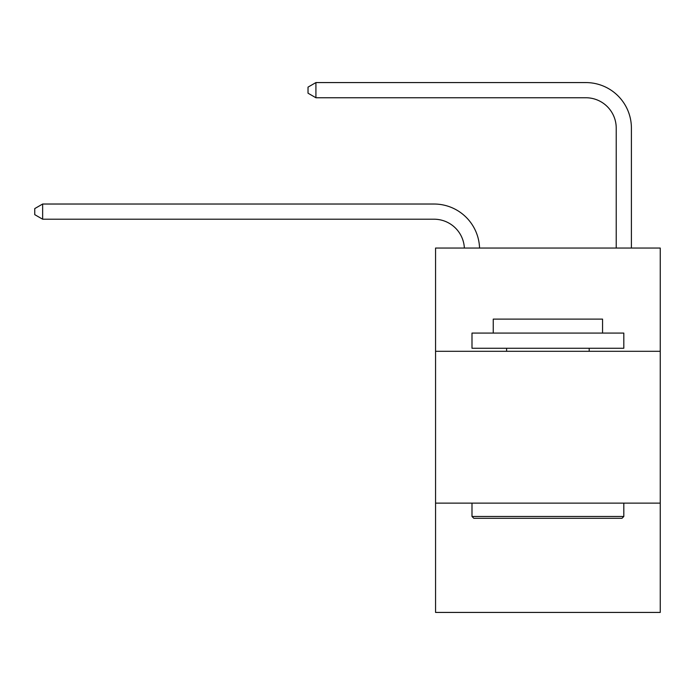 <?xml version="1.0" encoding="UTF-8"?>
<svg xmlns="http://www.w3.org/2000/svg" width="695" height="695" viewBox="0 0 695 695"><rect width="100%" height="100%" fill="white"/><g stroke="black" fill="none" stroke-linecap="round" stroke-linejoin="round"><path stroke-width="1.04" d="M660.25 351.296L660.25 248.054L435.557 248.054L435.557 351.296L660.25 351.296L660.25 612.425L435.557 612.425L435.557 351.296M660.25 503.119L435.557 503.119M434.036 219.212A30.363 30.363 0 0 1 464.364 248.054A30.363 30.363 0 0 0 434.036 219.212A30.363 30.363 0 0 1 464.364 248.054A30.363 30.363 0 0 0 434.036 219.212A30.363 30.363 0 0 1 464.364 248.054A30.363 30.363 0 0 0 434.036 219.212A30.363 30.363 0 0 1 464.364 248.054A30.363 30.363 0 0 0 434.036 219.212A30.363 30.363 0 0 1 464.364 248.054A30.363 30.363 0 0 0 434.036 219.212A30.363 30.363 0 0 1 464.364 248.054A30.363 30.363 0 0 0 434.036 219.212A30.363 30.363 0 0 1 464.364 248.054A30.363 30.363 0 0 0 434.036 219.212A30.363 30.363 0 0 1 464.364 248.054A30.363 30.363 0 0 0 434.036 219.212A30.363 30.363 0 0 1 464.364 248.054A30.363 30.363 0 0 0 434.036 219.212A30.363 30.363 0 0 1 464.364 248.054A30.363 30.363 0 0 0 434.036 219.212A30.363 30.363 0 0 1 464.364 248.054A30.363 30.363 0 0 0 434.036 219.212A30.363 30.363 0 0 1 464.364 248.054A30.363 30.363 0 0 0 434.036 219.212A30.363 30.363 0 0 1 464.364 248.054A30.363 30.363 0 0 0 434.036 219.212A30.363 30.363 0 0 1 464.364 248.054A30.363 30.363 0 0 0 434.036 219.212A30.363 30.363 0 0 1 464.364 248.054A30.363 30.363 0 0 0 434.036 219.212A30.363 30.363 0 0 1 464.364 248.054A30.363 30.363 0 0 0 434.036 219.212A30.363 30.363 0 0 1 464.364 248.054A30.363 30.363 0 0 0 434.036 219.212L42.647 219.212L34.75 214.659L34.75 208.587L42.647 204.026L434.036 204.026A45.549 45.549 0 0 1 479.559 248.054M616.222 248.054L616.222 128.123A30.363 30.363 0 0 0 585.859 97.752L315.921 97.752L308.024 93.2L308.024 87.127L315.921 82.575L585.859 82.575A45.549 45.549 0 0 1 631.408 128.123L631.408 248.054M42.647 219.212L42.647 204.026L434.036 204.026M616.222 128.123A30.363 30.363 0 0 0 585.859 97.752A30.363 30.363 0 0 1 616.222 128.123A30.363 30.363 0 0 0 585.859 97.752A30.363 30.363 0 0 1 616.222 128.123A30.363 30.363 0 0 0 585.859 97.752A30.363 30.363 0 0 1 616.222 128.123A30.363 30.363 0 0 0 585.859 97.752A30.363 30.363 0 0 1 616.222 128.123A30.363 30.363 0 0 0 585.859 97.752A30.363 30.363 0 0 1 616.222 128.123A30.363 30.363 0 0 0 585.859 97.752A30.363 30.363 0 0 1 616.222 128.123A30.363 30.363 0 0 0 585.859 97.752A30.363 30.363 0 0 1 616.222 128.123A30.363 30.363 0 0 0 585.859 97.752A30.363 30.363 0 0 1 616.222 128.123A30.363 30.363 0 0 0 585.859 97.752A30.363 30.363 0 0 1 616.222 128.123A30.363 30.363 0 0 0 585.859 97.752A30.363 30.363 0 0 1 616.222 128.123A30.363 30.363 0 0 0 585.859 97.752A30.363 30.363 0 0 1 616.222 128.123A30.363 30.363 0 0 0 585.859 97.752A30.363 30.363 0 0 1 616.222 128.123A30.363 30.363 0 0 0 585.859 97.752A30.363 30.363 0 0 1 616.222 128.123A30.363 30.363 0 0 0 585.859 97.752A30.363 30.363 0 0 1 616.222 128.123A30.363 30.363 0 0 0 585.859 97.752A30.363 30.363 0 0 1 616.222 128.123A30.363 30.363 0 0 0 585.859 97.752A30.363 30.363 0 0 1 616.222 128.123A30.363 30.363 0 0 0 585.859 97.752M315.921 97.752L315.921 82.575L585.859 82.575M473.816 518.296L471.992 516.472L623.815 516.472L621.99 518.296L473.816 518.296M623.815 333.079L623.815 348.256L471.992 348.256L471.992 333.079L623.815 333.079M493.25 333.079L493.25 319.109L602.556 319.109L602.556 333.079M623.815 503.119L623.815 516.472M471.992 503.119L471.992 516.472M589.195 348.256L589.195 351.296M506.612 348.256L506.612 351.296"/></g></svg>
